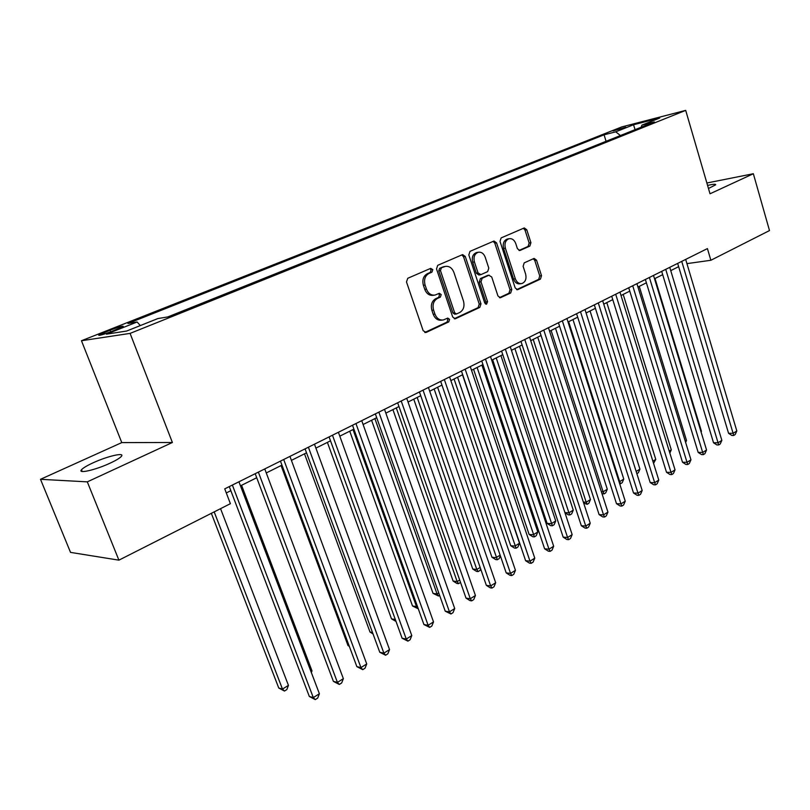 <?xml version="1.0" encoding="UTF-8"?>
<svg xmlns="http://www.w3.org/2000/svg" width="810" height="810" viewBox="0 0 810 810"><rect width="100%" height="100%" fill="white"/><g stroke="black" fill="none" stroke-linecap="round" stroke-linejoin="round"><path stroke-width="1.21" d="M432.793 269.619L430.667 268.373L407.744 278.286L406.488 281.961L423.174 330.723L426.232 332.404L448.74 321.904L449.58 319.363L447.758 318.087L443.333 319.95C439.526 320.416 436.732 318.462 434.95 314.098L433.583 310.078C432.236 304.692 433.532 300.804 437.471 298.434L440.367 297.118L441.217 294.587L439.354 293.291L435.071 295.053C431.173 295.559 428.308 293.584 426.465 289.109L425.088 285.059C423.731 279.632 425.037 275.754 429.006 273.426L431.943 272.15L432.793 269.619M434.13 295.194L433.36 295.296C429.472 295.812 426.607 293.827 424.764 289.362L423.397 285.322C422.03 279.906 423.336 276.028 427.305 273.709L430.231 272.433L431.092 269.902L429.999 268.657M424.784 332.475L447.029 322.096L447.859 319.565L446.948 318.431M442.25 320.072L441.622 320.152C437.825 320.618 435.031 318.674 433.239 314.31L431.882 310.301C430.535 304.914 431.821 301.036 435.76 298.667L438.666 297.361L439.506 294.83L438.514 293.645M708.466 188.487L715.665 184.812C715.908 183.9 713.215 184.103 707.576 185.419M93.18 462.773C87.004 465.608 83.106 467.947 81.486 469.77C77.426 474.103 95.57 469.972 109.988 463.219C116.073 460.394 119.87 458.095 121.389 456.334C125.216 452.071 107.396 456.172 93.18 462.773M613.099 130.926L625.765 127.231L613.099 130.926M529.851 246.108L530.935 242.706L526.773 229.756L524.283 227.934L501.127 237.917L500.013 241.37L515.18 287.935L517.61 289.717L540.452 279.106L541.515 275.694L536.544 260.192L534.124 258.41L524.212 262.865L523.118 266.298L525.619 274.043C526.692 278.934 525.427 282.103 521.822 283.561C518.886 283.925 516.709 282.325 515.322 278.782L505.359 248.164C504.286 243.334 505.511 240.185 509.044 238.707C512.092 238.292 514.33 239.922 515.778 243.597L517.418 248.69L519.899 250.503L529.851 246.108L528.09 246.422L529.163 243.02L525.012 230.091L523.381 228.288M710.016 193.782L753.351 173.735L769.5 230.566L710.866 260.273L707.424 248.589L224.734 488.855L230.394 503.678L118.908 560.155L87.308 481.859L172.388 442.493L130.086 333.396L685.695 110.383L710.016 193.782M465.254 256.456L462.601 254.593L437.714 265.326L436.509 268.93L452.699 316.993L455.281 318.806L479.824 307.395L480.978 303.841L465.254 256.456L463.533 256.76L461.791 254.917M469.992 251.373L493.989 241.026L496.56 242.868L511.778 289.514L510.675 292.997L500.418 297.736L497.947 295.954L491.71 276.979L488.855 275.268L482.142 278.296L480.998 281.829L487.559 301.684L486.506 304.246L484.755 302.991L468.828 254.907L469.992 251.373M111.912 331.341L123.282 326.46C123.191 325.691 118.797 326.926 110.089 330.176L98.658 335.087C98.698 335.877 103.123 334.631 111.912 331.341M130.086 333.396L81.466 340.737L621.726 126.937L685.695 110.383M606.062 141.294L604.078 134.814L127.939 323.494L137.113 321.985L140.332 325.569M604.078 134.814L615.762 131.827L633.542 124.76L659.775 117.997L641.915 125.125L654.338 121.945L167.781 316.933L157.839 318.573L126.643 331.037L106.464 334.155L137.113 321.985M172.388 442.493L121.773 442.604L40.5 479.307L87.308 481.859M40.5 479.307L70.531 552.39L118.908 560.155M753.351 173.735L706.867 182.999M121.773 442.604L81.466 340.737M686.931 263.625L710.866 260.273M226.294 492.946L230.83 490.678M240.469 485.848L256.719 477.728M266.267 472.949L281.941 465.112M291.408 460.374L306.534 452.81M315.91 448.112L330.51 440.822M339.805 436.165L353.889 429.118M363.113 424.511L376.711 417.707M385.843 413.14L398.976 406.569M408.037 402.033L420.724 395.695M429.695 391.2L441.956 385.074M450.856 380.619L462.692 374.696M471.521 370.281L482.952 364.561M491.71 360.187L502.757 354.658M511.434 350.315L522.126 344.969M530.722 340.666L541.06 335.502M549.585 331.229L559.578 326.238M568.033 322.005L577.692 317.176M586.086 312.974L595.421 308.306M603.744 304.145L612.775 299.629M621.027 295.498L629.755 291.134M637.946 287.034L646.39 282.811M654.52 278.741L662.691 274.661M670.751 270.631L678.648 266.672M641.915 125.125L641.155 127.231M620.399 135.543L615.762 131.827M633.542 124.76L635.07 129.671M454.258 318.725L478.092 307.618L479.236 304.064L463.533 256.76M441.308 268.08L440.458 270.601L454.633 312.721L456.435 313.996L459.705 312.508C463.533 310.149 464.788 306.312 463.472 301.016L453.894 272.383C452.071 267.887 449.216 265.903 445.328 266.429L439.597 268.363L438.757 270.884L440.458 270.601M456.212 314.017L454.714 314.209L452.911 312.933L438.757 270.884M444.366 266.591L442.645 267.047L444.356 266.753M439.597 268.363L442.645 267.047M499.436 297.655L508.923 293.24L510.027 289.757L494.819 243.192L493.128 241.37M487.681 275.39L480.411 278.559L479.257 282.083L485.818 301.907L487.559 301.684M485.494 304.023L485.818 301.907M485.2 257.175C483.722 253.459 481.403 251.819 478.264 252.244C474.579 253.763 473.303 256.983 474.417 261.913L478.042 272.899L480.927 274.63L487.66 271.613L488.794 268.1L485.2 257.175M477.07 252.447L476.533 252.548C472.848 254.067 471.572 257.286 472.686 262.207L474.417 261.913M480.37 274.772L478.882 275.005L476.31 273.173L472.686 262.207M518.997 250.462L528.09 246.422M507.769 238.94L507.293 239.031C503.759 240.499 502.534 243.648 503.617 248.478L505.359 248.164M521.164 283.652L520.06 283.814C517.124 284.178 514.957 282.579 513.56 279.045L503.617 248.478M516.638 289.636L538.68 279.359L539.754 275.947L534.782 260.486L533.284 258.755M211.339 513.327L278.761 688.034L282.467 689.057L288.441 685.381L220.553 508.66M214.194 511.89L282.467 689.057L284.462 691.051L278.761 688.034M288.441 685.381L286.841 689.583L284.462 691.051M229.281 486.597L309.329 696.478L313.298 697.582L232.369 485.058M319.393 693.745L317.702 698.078L315.272 699.617L313.298 697.582L319.393 693.745L238.93 481.788M315.272 699.617L309.329 696.478M310.959 671.53L311.992 670.893L241.582 485.301M311.992 670.893L311.354 672.573M281.06 465.558L348.006 645.55L349.11 645.783M349.333 646.37L348.006 645.55M304.499 453.823L370.008 632.043L372.519 632.529M373.035 633.936L370.008 632.043M255.201 473.698L333.396 681.372L337.426 682.395L258.37 472.119M343.359 678.658L341.668 682.951L339.299 684.45L337.426 682.395L343.359 678.658L264.769 468.929M339.299 684.45L333.396 681.372M280.462 461.123L356.866 666.64L360.946 667.582L283.702 459.503M366.727 663.937L365.047 668.199L362.738 669.657L360.946 667.582L366.727 663.937L289.94 456.405M362.738 669.657L356.866 666.64M305.076 448.861L379.768 652.273L383.889 653.144L308.397 447.211M389.539 649.59L387.848 653.802L385.6 655.229L383.889 653.144L389.539 649.59L314.472 444.184M385.6 655.229L379.768 652.273M329.093 436.914L402.114 638.24L406.276 639.049L332.475 435.223M411.784 635.577L410.103 639.758L407.906 641.145L406.276 639.049L411.784 635.577L338.398 432.277M407.906 641.145L402.114 638.24M327.392 442.371L391.503 618.86L395.331 619.529M396.019 621.432L391.503 618.86M352.512 425.26L423.924 624.551L428.125 625.29L355.954 423.539M433.512 621.898L431.831 626.039L429.675 627.396L428.125 625.29L433.512 621.898L361.736 420.663M429.675 627.396L423.924 624.551M349.738 431.193L412.513 605.971L416.482 606.609L417.312 606.093M353.008 429.563L416.482 606.609L418 608.674L412.513 605.971M375.354 413.88L445.227 611.185L449.459 611.854L378.867 412.138M454.714 608.543L453.033 612.654L450.937 613.98L449.459 611.854L454.714 608.543L384.507 409.333M450.937 613.98L445.227 611.185M371.577 420.279L433.036 593.376L437.056 593.953L438.757 592.91M374.898 418.608L437.056 593.953L438.493 596.028L433.036 593.376M439.617 595.34L438.493 596.028M397.659 402.783L466.023 598.124L470.296 598.742L401.223 401.011M475.429 595.502L473.749 599.572L471.703 600.868L470.296 598.742L475.429 595.502L406.721 398.267M471.703 600.868L469.992 600.615L466.023 598.124M392.911 409.607L453.114 581.064L457.154 581.58L459.695 580.021M396.282 407.916L457.154 581.58L458.531 583.666L456.911 583.453L453.114 581.064M460.525 582.41L458.531 583.666M419.428 391.949L486.354 585.367L490.658 585.924L423.043 390.147M495.669 582.765L493.989 586.794L491.994 588.06L490.658 585.924L495.669 582.765L428.419 387.474M491.994 588.06L490.263 587.837L486.354 585.367M413.758 399.178L472.746 569.015L476.817 569.491L480.148 567.435M417.18 397.467L476.817 569.491L478.133 571.577L476.503 571.384L472.746 569.015M480.664 568.934L480.067 570.382L478.133 571.577M440.68 381.368L506.209 572.903L510.543 573.399L444.346 379.536M515.443 570.321L513.773 574.31L511.819 575.546L510.543 573.399L515.443 570.321L449.601 376.923M511.819 575.546L510.077 575.343L506.209 572.903M434.14 388.982L491.943 557.24L496.044 557.655L500.134 555.144M437.602 387.251L497.3 559.75L495.659 559.578L491.943 557.24M500.357 555.781L499.193 558.586L497.3 559.75M461.447 371.031L525.629 560.712L529.983 561.158L465.163 369.178M534.772 558.151L533.101 562.11L531.188 563.314L529.983 561.158L534.772 558.151L470.286 366.626M531.188 563.314L529.446 563.132L525.629 560.712M454.066 379.009L510.725 545.707L514.856 546.082L519.494 543.237L462.5 374.797M457.579 377.257L516.051 548.188L514.401 548.036L510.725 545.707M519.494 543.237L517.904 547.044L516.051 548.188M481.737 360.926L544.614 548.795L548.988 549.2L485.494 359.063M553.676 546.244L552.005 550.172L550.132 551.357L548.988 549.2L553.676 546.244L490.506 356.562M550.132 551.357L548.38 551.195L544.614 548.795M473.556 369.259L529.112 534.428L533.263 534.762L537.799 531.967L481.92 365.077M477.11 367.487L534.397 536.868L532.737 536.726L529.112 534.428M537.799 531.967L536.21 535.744L534.397 536.868M501.572 351.054L563.173 537.141L567.577 537.496L505.359 349.171M572.164 534.61L570.493 538.498L568.66 539.663L567.577 537.496L572.164 534.61L510.259 346.731M568.66 539.663L566.899 539.511L563.173 537.141M492.632 359.721L547.104 523.392L551.276 523.675L555.721 520.941L500.924 355.57M496.216 357.929L552.359 525.781L550.689 525.67L547.104 523.392M555.721 520.941L554.141 524.688L552.359 525.781M520.952 341.405L581.337 525.751L585.762 526.054L524.779 339.501M590.237 523.23L588.576 527.087L586.784 528.221L585.762 526.054L590.237 523.23L529.568 337.122M586.784 528.221L585.022 528.09L581.337 525.751M514.907 348.583L568.914 512.821L573.267 510.148L519.514 346.275M564.904 512.588L568.914 512.821L569.946 514.937L568.276 514.836L564.945 512.72M573.267 510.148L571.688 513.864L569.946 514.937M539.916 331.968L599.106 514.593L603.541 514.856L543.773 330.045M607.935 512.092L606.275 515.919L604.523 517.023L603.541 514.856L607.935 512.092L548.451 327.716M604.523 517.023L602.741 516.912L599.106 514.593M533.203 339.43L586.187 502.2L590.449 499.578L537.719 337.173M583.342 502.058L586.187 502.2L587.169 504.316L583.666 503.071M590.449 499.578L588.87 503.263L587.169 504.316M558.454 322.744L616.491 503.678L620.946 503.891L562.342 320.8M625.249 501.188L623.589 504.984L621.878 506.068L620.946 503.891L625.249 501.188L566.919 318.522M621.878 506.068L620.096 505.977L616.491 503.678M551.114 330.47L603.106 491.791L607.287 489.22L555.528 328.263M601.364 491.721L603.106 491.791L604.037 493.908L601.962 493.594M607.287 489.22L605.708 492.875L604.037 493.908M576.588 313.713L633.521 492.986L637.986 493.168L580.517 311.759M642.188 490.516L640.548 494.282L638.867 495.345L637.986 493.168L642.188 490.516L584.992 309.531M638.867 495.345L637.075 495.264L633.521 492.986M568.65 321.702L619.68 481.596L623.771 479.075L572.974 319.535M618.982 481.575L619.68 481.596L620.561 483.712L619.65 483.681M623.771 479.075L622.202 482.699L620.561 483.712M594.337 304.874L650.187 482.527L654.672 482.669L598.286 302.91M658.783 480.077L657.143 483.803L655.503 484.846L654.672 482.669L658.783 480.077L602.67 300.733M655.503 484.846L653.7 484.785L650.187 482.527M636.164 471.45L639.93 469.132L590.065 310.989M639.93 469.132L638.361 472.736L636.862 473.658M611.712 296.227L666.508 472.281L671.004 472.382L615.691 294.253M675.034 469.841L673.404 473.536L671.794 474.559L671.004 472.382L675.034 469.841L619.974 292.116M671.794 474.559L669.991 474.518L666.508 472.281M652.87 461.173L655.766 459.392L606.801 302.616M655.766 459.392L653.559 463.36M628.722 287.763L682.506 462.247L687.012 462.308L632.721 285.778M690.96 459.817L689.32 463.492L687.751 464.484L687.012 462.308L690.96 459.817L636.923 283.682M687.751 464.484L685.938 464.454L682.506 462.247M669.232 451.109L671.288 449.844L623.194 294.415M671.288 449.844L669.85 453.104M645.378 279.47L698.169 452.405L702.685 452.436L649.397 277.476M706.553 449.995L704.923 453.64L703.384 454.612L702.685 452.436L706.553 449.995L653.508 275.42M703.384 454.612L701.571 454.602L698.169 452.405M685.26 441.248L686.505 440.478L639.262 286.375M686.505 440.478L685.635 442.462M661.689 271.35L713.529 442.766L718.045 442.766L665.729 269.345M721.842 440.377L720.212 443.991L718.703 444.943L718.045 442.766L721.842 440.377L669.759 267.341M718.703 444.943L716.89 444.943L713.529 442.766M700.964 431.588L701.44 431.295L655.017 278.498M701.44 431.295L701.096 432.054M677.666 263.402L728.575 433.32L733.101 433.289L681.726 261.377M736.817 430.95L735.197 434.524L733.718 435.466L733.101 433.289L736.817 430.95L685.675 259.413M733.718 435.466L731.906 435.476L728.575 433.32M104.551 333.983L104.004 332.586M110.727 331.806L110.089 330.176M427.305 273.709L429.006 273.426M423.397 285.322L425.088 285.059M424.764 289.362L426.465 289.109M438.666 297.361L440.367 297.118M435.76 298.667L437.471 298.434M431.882 310.301L433.583 310.078M433.239 314.31L434.95 314.098M447.029 322.096L448.74 321.904M425.007 332.535L426.232 332.404M430.231 272.433L431.943 272.15M479.236 304.064L480.978 303.841M478.092 307.618L479.824 307.395M454.531 318.806L455.666 318.664M452.911 312.933L454.633 312.721M494.819 243.192L496.56 242.868M510.027 289.757L511.778 289.514M508.923 293.24L510.675 292.997M499.77 297.756L500.772 297.614M487.124 275.542L488.855 275.268M480.411 278.559L482.142 278.296M479.257 282.083L480.998 281.829M476.31 273.173L478.042 272.899M519.413 250.543L520.182 250.411M513.56 279.045L515.322 278.782M534.782 260.486L536.544 260.192M539.754 275.947L541.515 275.694M538.68 279.359L540.452 279.106M516.993 289.737L517.954 289.605M525.012 230.091L526.773 229.756M529.163 243.02L530.935 242.706M82.185 471.501L81.486 469.77M443.617 266.723L445.328 266.429M487.438 275.43L489.179 275.157M476.533 252.548L478.264 252.244M507.293 239.031L509.044 238.707"/></g></svg>
